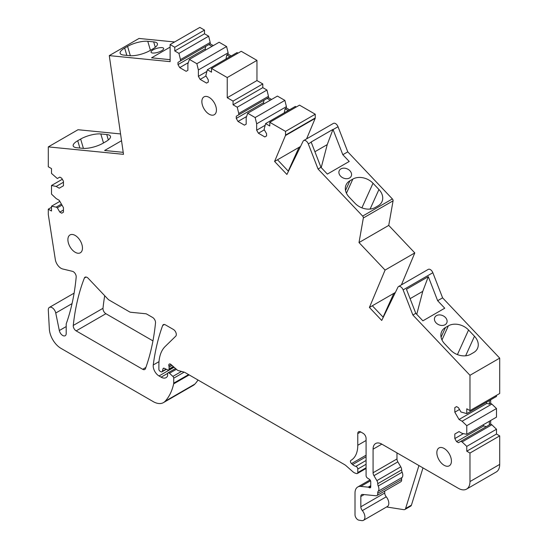 <?xml version="1.0" encoding="UTF-8"?>
<svg xmlns="http://www.w3.org/2000/svg" width="548" height="548" viewBox="0 0 548 548"><rect width="100%" height="100%" fill="white"/><g stroke="black" fill="none" stroke-linecap="round" stroke-linejoin="round"><path stroke-width="0.82" d="M288.248 171.12L299.002 147.364M300.544 146.467L277.5 159.769L288.44 171.312M299.071 147.323L299.77 148.063M277.5 159.769L274.589 161.454L285.446 135.555A1.651 0.952 60 0 0 285.522 135.109L315.251 117.95A1.651 0.952 60 0 1 315.169 118.389L285.446 135.555M306.579 138.884L315.169 118.389M274.589 161.454L286.905 174.456L303.106 141.22A4.124 2.377 60 0 1 303.715 140.541A4.124 2.377 60 0 1 308.298 143.884L318.046 169.01L320.964 167.332L327.362 174.086L349.22 161.468L342.822 154.714L333.068 129.581L338.027 126.725A4.124 2.377 60 0 0 333.437 123.382L303.715 140.541M410.103 298.674L422.761 291.358L416.747 314.34M395.375 292.468L372.325 305.77L383.264 317.313M393.896 293.317L394.594 294.057M383.079 317.114L393.827 293.358M208.672 36.202L178.949 53.362L174.778 50.957L204.507 33.791L208.672 36.202L210.192 42.456L210.192 43.806L205.74 46.375L205.226 48.854L205.678 50.012M210.192 42.456L180.463 59.622L180.463 60.965L208.877 44.559L211.994 46.361M225.968 58.992L226.804 54.91L229.92 56.711M266.958 90.043L237.236 107.203L233.064 104.798L262.793 87.639L266.958 90.043L268.472 96.304L268.472 97.647L264.02 100.216L263.513 102.702L263.965 103.853M268.472 96.304L238.75 113.463L238.75 114.813L267.164 98.407L270.28 100.202M284.254 112.833L285.09 108.751L288.207 110.552M314.908 151.734L327.231 144.617L321.21 167.592M320.964 167.332L311.209 142.199A4.124 2.377 60 0 0 311.134 142.007L332.992 129.39L327.231 144.617M489.357 400.567L489.357 404.164L486.946 403.362L486.172 402.403M489.357 421.261L489.357 424.864L458.464 442.695L456.566 441.606L454.819 438.578L454.819 434.03L459.039 431.591L454.819 434.03M486.213 426.673L483.815 425.871L483.035 424.912M386.587 506.962L403.801 509.667A4.124 2.377 60 0 0 404.869 509.503L410.699 506.133A4.124 2.377 60 0 0 411.425 505.153L422.988 467.903M411.425 505.153L405.595 508.517A4.124 2.377 60 0 1 404.869 509.503M405.595 508.517L418.932 465.56M396.978 458.957L373.078 472.753A4.124 2.377 60 0 0 373.955 475.664L397.855 461.861A4.124 2.377 60 0 1 396.978 458.957L396.978 452.881M397.855 461.861L400.766 466.841A4.124 2.377 60 0 1 401.636 469.903A4.124 2.377 60 0 0 402.122 472.205A5.768 3.329 60 0 1 402.102 477.452A4.124 2.377 60 0 0 401.622 479.466A4.124 2.377 60 0 1 400.787 481.774L376.887 495.57A4.124 2.377 60 0 1 375.942 495.755L362.639 494.44A4.124 2.377 60 0 0 361.694 494.625A4.124 2.377 60 0 0 360.837 496.509L364.167 494.591M384.737 492.988L360.837 506.79A4.124 2.377 60 0 0 362.351 510.606L386.251 496.81A4.124 2.377 60 0 1 384.737 492.988L384.737 491.042M386.251 496.81A7.008 4.048 60 0 1 387.368 506.516L363.468 520.312A7.008 4.048 60 0 1 361.659 520.6L358.919 520.168A4.124 2.377 60 0 1 355.008 514.75L355.008 493.036A13.186 7.617 60 0 1 357.741 487.001A13.186 7.617 60 0 1 360.769 486.412L368.181 487.145A2.062 1.192 60 0 1 368.736 487.343L369.29 487.658A2.062 1.192 60 0 0 370.325 487.761A2.062 1.192 60 0 0 370.749 486.816L370.749 481.774A2.062 1.192 60 0 0 369.386 479.301L367.448 478.048A2.062 1.192 60 0 1 366.085 475.582L366.085 438.414A4.124 2.377 60 0 0 363.173 433.365L360.694 431.934A4.124 2.377 60 0 0 358.632 431.728A4.124 2.377 60 0 0 357.782 433.619L360.694 431.934M428.317 276.665L437.647 300.708L444.75 308.209L422.892 320.827L415.788 313.326L406.458 289.289L428.317 276.665L422.761 291.358M340.925 168.894A6.597 4.973 -155.7 0 1 348.692 169.716A6.597 4.973 -155.7 0 1 351.241 176.155A6.597 4.973 -155.7 0 1 349.542 177.984A6.597 4.973 -155.7 0 1 341.767 177.162A6.597 4.973 -155.7 0 1 339.226 170.723A6.597 4.973 -155.7 0 1 340.925 168.894M349.919 180.772L352.837 179.086A14.837 11.193 -155.7 0 1 373.017 183.258L378.942 189.512A14.837 11.193 -155.7 0 1 381.97 201.685A14.837 11.193 -155.7 0 1 378.147 205.801L375.229 207.487A14.837 11.193 -155.7 0 1 355.049 203.308L349.124 197.061A14.837 11.193 -155.7 0 1 346.096 184.881A14.837 11.193 -155.7 0 1 349.919 180.772L345.528 190.464M436.455 315.634A6.597 4.973 -155.7 0 1 444.229 316.456A6.597 4.973 -155.7 0 1 446.771 322.895A6.597 4.973 -155.7 0 1 445.072 324.731A6.597 4.973 -155.7 0 1 437.304 323.909A6.597 4.973 -155.7 0 1 434.756 317.463A6.597 4.973 -155.7 0 1 436.455 315.634M445.456 327.512L448.367 325.827A14.837 11.193 -155.7 0 1 468.554 330.006L474.472 336.253A14.837 11.193 -155.7 0 1 477.5 348.425A14.837 11.193 -155.7 0 1 473.678 352.542L470.759 354.227A14.837 11.193 -155.7 0 1 450.579 350.056L444.654 343.802A14.837 11.193 -155.7 0 1 441.626 331.629A14.837 11.193 -155.7 0 1 445.456 327.512L441.058 337.219M201.863 101.592A10.302 5.946 -120 0 0 206.363 111.956A10.302 5.946 -120 0 0 214.302 114.717A10.302 5.946 -120 0 0 216.433 110.004A10.302 5.946 -120 0 0 211.939 99.633A10.302 5.946 -120 0 0 204 96.873A10.302 5.946 -120 0 0 201.863 101.592M264.02 100.216L236.27 116.238L236.27 118.43L238.024 121.457L244.435 125.156L246.182 124.149L246.182 117.752L247.696 113.244L277.425 96.085L284.885 100.394L255.156 117.553L247.696 113.244M238.75 114.813L236.27 116.238M263.513 102.702L236.27 118.43M246.6 116.505L238.024 121.457M265.013 125.389L256.67 130.205L258.423 133.233L264.835 136.938L266.581 135.925L266.581 133.739L264.102 129.451L265.616 123.595L269.787 125.999L269.787 122.3L299.509 105.134L315.251 114.224L315.251 117.95M264.321 129.828L258.423 133.233M372.325 305.77L369.414 307.449L381.73 320.457L397.93 287.214A4.124 2.377 60 0 1 398.54 286.536A4.124 2.377 60 0 1 403.123 289.885L432.852 272.719A4.124 2.377 60 0 0 428.262 269.376L398.54 286.536M469.979 410.644L469.979 375.291L499.701 358.125L499.701 393.485L469.979 410.644L466.773 408.794L466.773 413.603L460.943 411.986L458.464 407.698L456.566 406.602L454.819 407.616L454.819 412.165L459.484 409.472M456.566 406.602L454.819 407.616M486.946 403.362L459.039 419.473L454.819 412.165M463.403 433.619L454.819 438.578M483.815 425.871L456.566 441.606M373.078 472.753L373.078 449.182A12.364 7.138 60 0 1 375.64 443.524A12.364 7.138 60 0 1 381.826 444.133L458.32 488.295A16.488 9.522 60 0 0 466.56 489.111L496.289 471.951A16.488 9.522 60 0 0 499.701 464.403L499.701 435.886L469.979 453.045L469.979 481.569A16.488 9.522 60 0 1 466.56 489.111M373.955 475.664L376.866 480.637A4.124 2.377 60 0 1 377.743 483.699L401.636 469.903M376.887 495.57A4.124 2.377 60 0 0 377.723 493.262A4.124 2.377 60 0 1 378.202 491.248A5.768 3.329 60 0 0 378.223 486.001A4.124 2.377 60 0 1 377.743 483.699M360.837 506.79L360.837 496.509M362.351 510.606A7.008 4.048 60 0 1 363.468 520.312M59.842 201.383L51.505 206.199L51.505 211.007L48.299 209.158L48.299 214.542L55.321 259.574A8.241 4.761 60 0 0 62.671 268.972L72.473 271.335A4.124 2.377 60 0 1 76.186 277.048A288.501 166.565 60 0 1 67.157 321.149A288.501 166.565 60 0 1 66.205 323.875L66.205 333.465A4.946 2.856 60 0 1 65.185 335.725A4.946 2.856 60 0 1 59.328 330.54L66.205 326.567M63.452 210L59.807 212.103L61.705 213.193L63.452 212.186L63.452 207.637L59.232 200.328L56.17 198.554L51.505 194.115L51.505 185.498L62.314 179.258M61.999 205.116L57.335 207.808L59.807 212.103M63.452 182.237L56.17 186.443L59.232 188.211L63.452 185.772L63.452 181.224L61.705 178.196L59.807 177.107L57.335 178.532L51.505 173.421L51.505 168.606L48.299 166.756L48.299 146.885L78.022 129.725L120.505 133.931M180.463 60.965L177.984 62.397L177.984 64.582L179.737 67.616L186.149 71.315L187.896 70.308L187.896 63.911L189.409 59.403L196.869 63.712L226.598 46.546L219.138 42.237L189.409 59.403M205.74 46.375L177.984 62.397M205.226 48.854L177.984 64.582M188.313 62.657L179.737 67.616M206.726 71.548L198.383 76.364L200.136 79.392L206.548 83.091L208.295 82.084L208.295 79.898L205.815 75.603L207.336 69.747L211.501 72.158L211.501 68.452L241.23 51.293L256.964 60.376L256.964 80.57L227.235 97.729L233.064 101.099L233.064 104.798M206.034 75.987L200.136 79.392M436.852 452.669A10.302 5.946 -120 0 0 441.346 463.039A10.302 5.946 -120 0 0 449.285 465.8A10.302 5.946 -120 0 0 451.422 461.08A10.302 5.946 -120 0 0 446.921 450.709A10.302 5.946 -120 0 0 438.982 447.949A10.302 5.946 -120 0 0 436.852 452.669M82.467 248.066A10.302 5.946 -120 0 0 77.974 237.695A10.302 5.946 -120 0 0 70.034 234.934A10.302 5.946 -120 0 0 67.897 239.654A10.302 5.946 -120 0 0 72.398 250.025A10.302 5.946 -120 0 0 80.337 252.786A10.302 5.946 -120 0 0 82.467 248.066M127.581 46.388L124.663 48.073A14.837 4.637 -16.6 0 0 120.135 53.259A14.837 4.637 -16.6 0 0 123.862 55.088L129.787 55.677A14.837 4.637 -16.6 0 0 149.974 50.58L152.885 48.895A14.837 4.637 -16.6 0 0 157.42 43.71A14.837 4.637 -16.6 0 0 153.687 41.881L147.761 41.292A14.837 4.637 -16.6 0 0 127.581 46.388L130.349 55.725M153.043 49.902A6.597 2.062 -16.6 0 0 151.029 52.204A6.597 2.062 -16.6 0 0 155.077 52.93A6.597 2.062 -16.6 0 0 161.66 50.752A6.597 2.062 -16.6 0 0 163.674 48.45A6.597 2.062 -16.6 0 0 159.626 47.724A6.597 2.062 -16.6 0 0 153.043 49.902M170.12 47.114L151.549 57.835L170.12 59.67M174.593 41.977L139 38.456L109.278 55.615L123.499 154.337L48.299 146.885M121.505 140.74L104.613 150.495L123.204 152.337M83.419 148.385L80.638 139.055A14.837 4.637 -16.6 0 1 100.818 133.952L106.744 134.541L108.353 139.946M80.638 139.055L77.72 140.733A14.837 4.637 -16.6 0 0 73.192 145.919A14.837 4.637 -16.6 0 0 76.925 147.755L82.851 148.337A14.837 4.637 -16.6 0 0 103.031 143.24L105.949 141.562A14.837 4.637 -16.6 0 0 110.477 136.37A14.837 4.637 -16.6 0 0 106.744 134.541M210.192 43.806L213.309 45.607M198.383 76.364L198.383 69.966L228.112 52.807L228.112 54.156L226.804 54.91M228.112 54.156L231.229 55.951M268.472 97.647L271.596 99.448M256.67 130.205L256.67 123.814L286.399 106.648L286.399 107.997L285.09 108.751M286.399 107.997L289.515 109.799M490.666 399.807L490.666 403.41L489.357 404.164M490.666 420.501L490.666 424.104L489.357 424.864M188.587 374.585L173.723 383.168A4.124 2.377 60 0 1 173.648 383.874A78.309 45.21 60 0 1 165.133 401.259A20.605 11.898 60 0 1 163.468 402.602A20.605 11.898 60 0 1 153.166 401.581L60.986 348.364A16.488 9.522 60 0 1 49.354 329.074L48.306 310.147A5.357 3.096 60 0 1 49.409 307.401A5.357 3.096 60 0 1 55.745 313.024L59.328 330.54M61.417 204.109L56.17 207.137L57.335 207.808M51.505 206.199L56.17 207.137M178.949 53.362L180.463 59.622M238.024 53.142L237.058 52.587L207.336 69.747M237.236 107.203L238.75 113.463M296.304 106.983L295.345 106.428L265.616 123.595M318.046 169.01L362.646 216.09A1.651 0.952 60 0 1 363.345 217.988L359.009 242.559L388.738 225.399L393.074 200.821A1.651 0.952 60 0 0 392.368 198.931L347.775 151.851L342.822 154.714M496.495 395.334L496.495 396.444L466.773 413.603M490.666 403.41L491.83 404.082L462.108 421.241L459.039 419.473M491.83 404.082L496.495 408.52L496.495 417.138L466.773 434.304L462.108 433.358L459.039 431.591M462.108 441.941L466.773 446.38L496.495 429.221L491.83 424.775L462.108 441.941L460.943 441.27M491.83 424.775L490.666 424.104M496.495 429.221L496.495 434.03L466.773 451.196L469.979 453.045M466.773 446.38L466.773 451.196M366.085 440.476L357.782 445.271L357.782 433.619M357.782 445.271A32.969 19.036 60 0 1 350.953 460.368A32.969 19.036 60 0 1 350.878 460.409A2.062 1.192 60 0 0 350.871 460.409A2.062 1.192 60 0 0 350.494 461.82A2.062 1.192 60 0 0 351.528 463.601L352.597 464.553A8.241 4.761 60 0 0 355.878 466.362A2.062 1.192 60 0 1 357.782 469.061L366.085 464.266M366.085 467.78L357.782 472.575L357.782 469.061M357.782 472.575A2.062 1.192 60 0 1 357.351 473.52A2.062 1.192 60 0 1 356.7 473.575L355.652 473.294A8.241 4.754 60 0 1 352.638 471.554L346.069 465.732A8.241 4.761 60 0 0 344.562 464.629L184.971 372.489A4.124 2.377 60 0 0 184.21 372.174L178.429 370.619A4.124 2.377 60 0 1 176.922 369.749L170.983 364.489A2.473 1.425 60 0 0 169.298 364.036A2.473 1.425 60 0 0 168.894 365.934A4.124 2.377 60 0 1 169.079 367.208L172.093 365.468M173.339 366.578L169.079 369.037L169.079 367.208M169.079 369.037A2.062 1.192 60 0 1 168.654 369.982A2.062 1.192 60 0 1 167.75 369.948L164.29 368.297A2.062 1.192 60 0 0 163.386 368.263A2.062 1.192 60 0 0 163.009 368.797L164.037 368.201M166.071 369.147L162.338 371.304L163.009 368.797M162.338 371.304A2.062 1.192 60 0 1 161.961 371.839A2.062 1.192 60 0 1 160.927 371.736L160.043 371.229A1.651 0.952 60 0 1 158.879 369.208L158.879 364.886A45.333 26.174 60 0 1 165.208 346.452L175.73 336.191A4.124 2.377 60 0 0 175.997 332.821A4.124 2.377 60 0 0 173.394 329.464L165.4 324.854A4.124 2.377 60 0 0 163.345 324.649A4.124 2.377 60 0 0 162.653 325.519L164.441 324.485M181.484 371.441L172.887 376.401L169.476 373.263A2.062 1.192 60 0 0 168.031 372.852A2.062 1.192 60 0 0 167.606 373.791L167.606 375.503A2.062 1.192 60 0 1 167.469 376.134A9.898 5.713 60 0 1 166.065 377.654A9.898 5.713 60 0 1 161.112 377.161L159.023 375.955A8.241 4.761 60 0 1 153.255 364.961A288.501 166.565 60 0 1 162.653 325.519M172.887 376.401A1.651 0.952 60 0 1 173.723 378.175L184.149 372.154M173.723 383.168L173.723 378.175M198.006 380.024A78.309 45.21 60 0 1 194.855 384.1A20.605 11.898 60 0 1 193.191 385.436L163.468 402.602M146.843 314.141L152.618 317.47A4.124 2.377 60 0 1 155.516 322.875A288.501 166.565 60 0 1 145.46 368.619A4.124 2.377 60 0 1 144.761 369.496A4.124 2.377 60 0 1 142.706 369.29L76.165 330.876A4.124 2.377 60 0 1 73.268 325.45A286.494 165.407 60 0 1 84.371 278.041A4.124 2.377 60 0 1 85.043 277.213A4.124 2.377 60 0 1 88.221 278.316L107.942 299.133A4.124 2.377 60 0 0 109.059 300.037L129.561 311.874A4.124 2.377 60 0 0 130.671 312.257L145.734 313.751A4.124 2.377 60 0 1 146.843 314.141M76.165 330.876L105.887 313.709A4.124 2.377 60 0 1 102.997 308.284A286.494 165.407 60 0 1 104.702 295.714M105.887 313.709L152.947 340.883M496.495 408.52L466.773 425.686L466.773 434.304M496.495 434.03L499.701 435.886M462.108 421.241L466.773 425.686M415.788 313.326L412.87 315.011L403.123 289.885M499.701 358.125L442.599 297.845L437.647 300.708M442.599 297.845L432.852 272.719M369.414 307.449L385.08 270.082L414.802 252.916L401.403 284.885M347.775 151.851L338.027 126.725M315.251 114.224L285.522 131.383L285.522 135.109M286.399 106.648L284.885 100.394M256.67 123.814L255.156 117.553M262.793 87.639L262.793 83.933L233.064 101.099M228.112 52.807L226.598 46.546M198.383 69.966L196.869 63.712M174.778 50.957L174.778 47.251L170.12 44.559L170.12 61.643L109.278 55.615M204.507 33.791L204.507 30.092L174.778 47.251M56.17 186.443L51.505 185.498M51.505 207.308L48.299 209.158M469.979 375.291L412.87 315.011M385.08 270.082L359.009 242.559M414.802 252.916L388.738 225.399M262.793 83.933L256.964 80.57M285.522 131.383L269.787 122.3M256.964 60.376L227.235 77.542L227.235 97.729M204.507 30.092L199.842 27.4L170.12 44.559M227.235 77.542L211.501 68.452M378.942 189.512L370.099 209.069M373.017 183.258L361.892 207.856M352.837 179.086L351.556 181.915A14.837 11.193 -155.7 0 1 351.563 181.909L346.452 193.218M474.472 336.253L465.629 355.81M468.554 330.006L457.422 354.597M448.367 325.827L441.976 339.952M373.078 449.182L381.826 444.133M400.766 466.841L376.866 480.637M378.223 486.001L402.122 472.205M378.202 491.248L402.102 477.452M377.723 493.262L401.622 479.466M311.209 142.199L308.298 143.884M124.663 48.073L126.835 55.382M155.29 47.286L153.687 41.881M147.761 41.292L150.44 50.313M100.818 133.952L103.504 142.973M79.885 148.042L77.72 140.733M72.048 303.613L55.745 313.024M363.345 217.988L393.074 200.821M362.646 216.09L392.368 198.931M499.701 464.403L469.979 481.569M360.769 486.412L370.537 480.774M370.749 485.665L368.181 487.145M368.736 487.343L370.749 486.179M370.749 486.816L369.29 487.658M351.528 463.601L366.085 455.196M366.085 456.772L352.597 464.553M355.878 466.362L366.085 460.464M168.894 365.934L171.147 364.632M153.255 364.961L159.009 361.639M159.023 375.955L174.1 367.249M167.654 373.387L161.112 377.161M169.476 373.263L176.381 369.27M173.648 383.874L189.163 374.914M165.133 401.259L194.855 384.1M84.371 278.041L86.098 277.041M73.268 325.45L102.997 308.284M145.871 367.461L142.706 369.29M357.741 487.001L370.03 479.904M357.351 473.52L366.085 468.478M168.654 369.982L173.819 366.996M161.961 371.839L166.373 369.29M168.031 372.852L175.531 368.516M49.409 307.401L74.103 293.146"/></g></svg>
